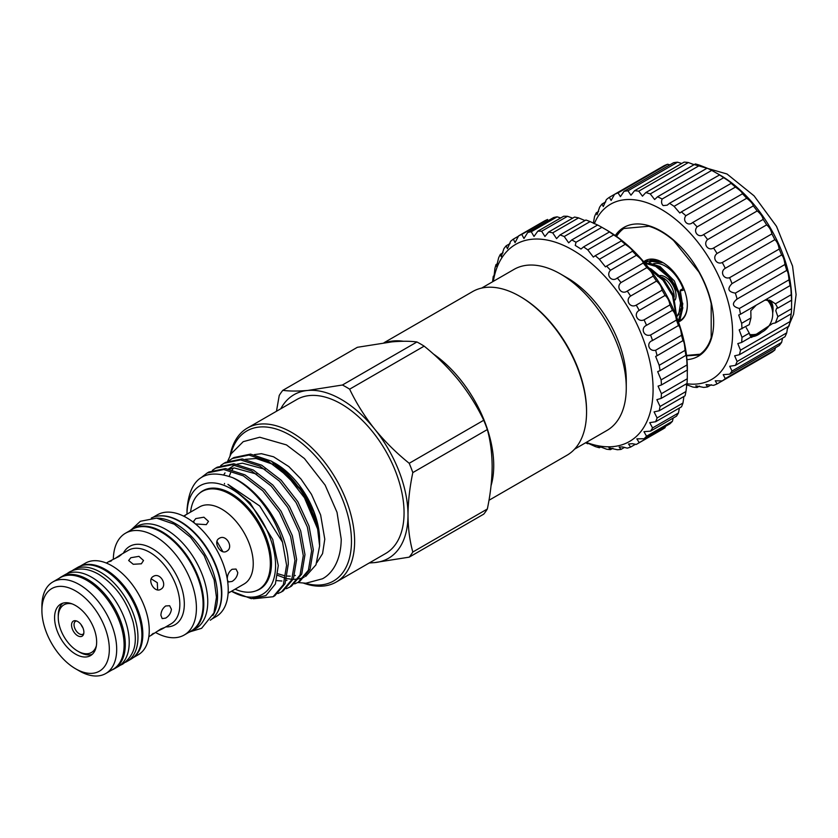<?xml version="1.0" encoding="UTF-8"?>
<svg xmlns="http://www.w3.org/2000/svg" width="838" height="838" viewBox="0 0 838 838"><rect width="100%" height="100%" fill="white"/><g stroke="black" fill="none" stroke-linecap="round" stroke-linejoin="round"><path stroke-width="1.26" d="M125.344 662.324A53.066 30.639 -120 0 0 126.967 661.486A53.066 30.639 -120 0 0 135.107 618.968A53.066 30.639 -120 0 0 100.434 572.197A53.066 30.639 -120 0 0 73.901 569.568A53.066 30.639 -120 0 0 72.372 570.563M126.967 661.486L130.917 659.213A53.066 30.639 -120 0 0 139.045 616.684A53.066 30.639 -120 0 0 104.383 569.924A53.066 30.639 -120 0 0 77.85 567.295L73.901 569.568M111.988 669.929A53.066 30.639 -120 0 0 114.293 668.808A53.066 30.639 -120 0 0 122.432 626.279A53.066 30.639 -120 0 0 87.76 579.519A53.066 30.639 -120 0 0 61.226 576.89A53.066 30.639 -120 0 0 59.1 578.335M114.293 668.808L118.242 666.535A53.066 30.639 -120 0 0 126.37 624.006A53.066 30.639 -120 0 0 91.709 577.246A53.066 30.639 -120 0 0 65.175 574.617L61.226 576.89M156.748 518.146A59.016 34.075 60 0 1 175.802 523.834A59.016 34.075 60 0 1 212.925 615.459M151.301 518.062A59.016 34.075 60 0 1 179.751 521.55A59.016 34.075 60 0 1 218.016 572.616A59.016 34.075 60 0 1 210.286 620.225M129.932 530.653A59.016 34.075 60 0 1 132.572 528.83A59.016 34.075 60 0 1 162.08 531.753A59.016 34.075 60 0 1 200.628 583.761A59.016 34.075 60 0 1 191.588 631.056A59.016 34.075 60 0 1 188.686 632.428M132.572 528.83L136.51 526.557A59.016 34.075 60 0 1 166.018 529.48A59.016 34.075 60 0 1 204.577 581.488A59.016 34.075 60 0 1 195.526 628.783L191.588 631.056M586.296 442.38A113.8 65.699 -120 0 0 652.792 381.28A113.8 65.699 -120 0 0 572.616 249.996A113.8 65.699 -120 0 0 493.32 281.348M492.681 281.715L492.702 280.761A119.75 69.135 60 0 1 493.299 276.226C493.655 278.593 494.179 276.058 494.87 268.6A119.75 69.135 60 0 1 496.044 264.546L496.557 266.4L498.631 257.832A119.75 69.135 60 0 1 500.37 254.333L501.208 256.711L503.91 248.687A119.75 69.135 60 0 1 506.173 245.806L507.419 248.729L510.614 241.313A119.75 69.135 60 0 1 513.359 239.123L515.056 242.622L518.607 235.887A119.75 69.135 60 0 1 521.77 234.42L523.98 238.495L527.731 232.482A119.75 69.135 60 0 1 531.261 231.77L534.005 236.431L537.807 231.183A119.75 69.135 60 0 1 541.641 231.236L544.941 236.473L548.639 232.021A119.75 69.135 60 0 1 552.703 232.838L556.579 238.631L560.025 234.954A119.75 69.135 60 0 1 564.225 236.526L568.677 242.842L571.746 239.951A119.75 69.135 60 0 1 576.01 242.245L575.256 245.44L581.017 249.033L583.552 246.906A119.75 69.135 60 0 1 587.794 249.871L593.356 257.098L595.242 255.684A119.75 69.135 60 0 1 599.38 259.267L605.445 266.861L606.565 266.107A119.75 69.135 60 0 1 610.514 270.234C605.57 275.304 611.939 282.595 617.302 277.975A119.75 69.135 60 0 1 621 282.574C615.616 287.141 621.492 295.133 627.264 291.069A119.75 69.135 60 0 1 630.626 296.044C624.834 300.046 630.092 308.594 636.241 305.116A119.75 69.135 60 0 1 639.205 310.374C633.046 313.789 637.592 322.714 644.055 319.854A119.75 69.135 60 0 1 646.559 325.291C640.106 328.087 643.846 337.222 650.571 335.001A119.75 69.135 60 0 1 652.572 340.5C645.847 342.669 648.717 351.834 655.641 350.253A119.75 69.135 60 0 1 657.097 355.721L655.651 356.401L659.181 365.305A119.75 69.135 60 0 1 660.072 370.637L657.673 371.622L661.119 379.876A119.75 69.135 60 0 1 661.423 384.967L658.071 386.129L661.423 393.692A119.75 69.135 60 0 1 661.119 398.427L656.866 399.642L660.072 406.461A119.75 69.135 60 0 1 659.181 410.767L654.069 411.887L657.097 417.953A119.75 69.135 60 0 1 655.641 421.734L649.733 422.645L652.572 427.935A119.75 69.135 60 0 1 650.571 431.12L643.951 431.696L646.559 436.21A119.75 69.135 60 0 1 644.055 438.745L636.838 438.861L639.205 442.632A119.75 69.135 60 0 1 636.702 444.192A119.75 69.135 60 0 1 636.241 444.454L632.355 443.679L628.51 444.004L630.626 447.052A119.75 69.135 60 0 1 627.264 448.152L622.582 446.937L619.167 447.031L621 449.409A119.75 69.135 60 0 1 617.302 449.734L608.954 447.869L610.514 449.639A119.75 69.135 60 0 1 606.565 449.199L600.626 446.926L598.091 446.507L599.38 447.754A119.75 69.135 60 0 1 595.242 446.549L588.884 443.648C586.432 442.726 586.076 442.768 587.794 443.773A119.75 69.135 60 0 1 585.573 442.789M586.778 442.977L588.37 443.449M659.181 410.767L685.055 395.829A119.75 69.135 -120 0 0 685.945 391.524L687.003 383.49A119.75 69.135 -120 0 0 687.296 378.745L687.296 370.029A119.75 69.135 -120 0 0 687.003 364.939C686.772 358.329 686.427 355.249 685.945 355.7A119.75 69.135 -120 0 0 685.055 350.368C684.594 344.261 683.902 341.056 682.98 340.783A119.75 69.135 -120 0 0 681.514 335.305C680.896 329.774 679.869 326.527 678.445 325.563L652.069 340.773M617.051 278.132L643.228 263.017M678.508 325.511L678.445 325.563A119.75 69.135 -120 0 0 676.444 320.064C675.742 315.172 674.401 311.935 672.443 310.353A119.75 69.135 -120 0 0 669.929 304.917C669.237 300.727 667.614 297.563 665.079 295.437A119.75 69.135 -120 0 0 662.114 290.178C661.507 286.732 659.632 283.705 656.5 281.097A119.75 69.135 -120 0 0 653.137 276.131C652.697 273.45 650.613 270.611 646.873 267.636A119.75 69.135 -120 0 0 643.186 263.038C642.987 261.131 640.724 258.554 636.388 255.297A119.75 69.135 -120 0 0 632.439 251.17C632.564 250.038 630.176 247.755 625.253 244.319A119.75 69.135 -120 0 0 621.115 240.736C621.639 240.37 619.156 238.432 613.678 234.933A119.75 69.135 -120 0 0 609.436 231.969L606.911 230.199A113.8 65.699 60 0 1 606.911 230.209A113.8 65.699 60 0 1 687.38 369.579L687.38 371.098M583.552 246.906L609.436 231.969L610.074 232.262M606.911 230.209L601.883 227.308A119.75 69.135 -120 0 0 597.62 225.013L590.109 221.588A119.75 69.135 -120 0 0 585.909 220.017L560.025 234.954M595.242 255.684L621.524 240.831M606.565 266.107L632.648 251.149M683.085 340.563L657.097 355.721M686.06 355.239L660.072 370.637M655.641 421.734L681.514 406.797A119.75 69.135 -120 0 0 682.98 403.015L683.913 396.489M650.571 431.12L676.444 416.182A119.75 69.135 -120 0 0 678.445 412.987L679.398 408.022M644.055 438.745L669.929 423.808A119.75 69.135 -120 0 0 672.443 421.273L673.176 418.068M662.114 429.517A119.75 69.135 -120 0 0 662.575 429.255A119.75 69.135 -120 0 0 665.079 427.684L665.403 426.427M260.974 588.391A56.827 32.808 60 0 1 259.665 588.957M199.381 493.362A56.827 32.808 60 0 1 202.88 490.775A56.827 32.808 60 0 1 246.665 505.995A56.827 32.808 60 0 1 271.47 563.178A56.827 32.808 60 0 1 259.707 589.198A56.827 32.808 60 0 1 255.716 590.926M275.576 565.556A62.63 36.16 -120 0 0 231.403 488.921A62.63 36.16 -120 0 0 187.01 514.144L187.01 509.797C189.44 478.414 204.64 467.698 232.629 477.66A70.067 40.454 60 0 1 282.521 542.186L259.728 505.995L227.946 484.374L249.996 502.716L272.717 539.4L278.279 565.556L275.377 584.002L265.876 595.629L251.316 598.667L231.518 591.251A62.63 36.16 -120 0 0 275.576 565.556M253.38 598.782L273.136 596.729L283.349 584.673L286.596 565.262L282.521 542.186M232.629 477.66C260.932 489.643 288.44 532.958 288.282 564.288L285.035 583.698L274.812 595.755L273.136 596.729M277.975 593.534L281.484 591.911L291.697 579.854L294.945 560.433L290.65 536.666L279.389 512.207L262.797 490.827L243.313 475.837L223.84 469.542L207.237 472.967L202.063 476.916M207.237 472.967L208.924 471.993L225.516 468.568L245 474.863L264.483 489.863L281.076 511.243L292.336 535.702L296.631 559.47L293.384 578.88L283.16 590.937L281.484 591.911M286.324 588.716L289.833 587.092L300.046 575.036L303.293 555.615L299.009 531.847L287.738 507.388L271.145 486.009L251.662 471.008L232.189 464.723L215.586 468.149L212.402 470.328M215.586 468.149L217.272 467.175L233.865 463.749L253.348 470.045L272.832 485.045L289.424 506.424L300.685 530.883L304.98 554.651L301.732 574.061L291.509 586.118L289.833 587.092M294.672 583.897L298.181 582.274L308.394 570.207L311.642 550.796L307.357 527.029L296.086 502.57L279.494 481.19L260.01 466.19L240.537 459.905L223.935 463.32L220.75 465.509M223.945 463.32L225.621 462.356L242.213 458.931L261.697 465.216L281.18 480.216L297.773 501.595L309.033 526.055L313.328 549.822L310.081 569.243L299.857 581.3L298.181 582.274M272.235 461.686L275.472 463.498A62.441 36.055 60 0 1 319.624 539.965L319.624 545.915L315.978 564.833L305.608 576.513M274.288 462.817L303.597 491.885L313.684 511.578L316.984 521.76L318.828 531.009L302.34 491.497L271.261 461.078A70.067 40.454 60 0 1 317.623 528.946L319.624 545.915M305.147 583.217A86.649 50.029 -120 0 0 351.468 541.348A86.649 50.029 -120 0 0 297.731 440.118A86.649 50.029 -120 0 0 230.775 454.406M230.052 455.715A88.88 51.317 60 0 1 247.336 428.092A88.88 51.317 60 0 1 315.821 451.902A88.88 51.317 60 0 1 354.621 541.348A88.88 51.317 60 0 1 336.216 582.043A88.88 51.317 60 0 1 303.649 583.185M247.336 428.092L296.767 399.548A88.88 51.317 60 0 1 365.263 423.358A88.88 51.317 60 0 1 404.063 512.804A88.88 51.317 60 0 1 385.648 553.499L336.216 582.043M349.635 389.178A106.248 61.342 -120 0 0 342.417 385.009L416.936 341.977A106.248 61.342 60 0 1 420.55 343.968A106.248 61.342 60 0 1 424.154 346.146L349.635 389.178C356.276 403.088 364.593 416.36 374.607 429.014C384.851 441.553 396.384 452.981 409.206 463.288L483.736 420.257A106.248 61.342 60 0 1 487.339 429.559L412.82 472.59C409.719 487.297 408.116 501.459 408.001 515.087C408.096 528.432 409.698 540.74 412.82 552.022L487.339 509.001A106.248 61.342 60 0 1 483.736 514.134L409.206 557.155L374.607 562.602A94.464 54.533 60 0 1 369.663 562.727M416.936 341.977C410.295 341.056 401.968 341.024 391.964 341.862L357.365 347.299L282.835 390.33C289.477 391.252 297.804 391.294 307.808 390.445A94.464 54.533 60 0 1 374.607 429.014A94.464 54.533 60 0 1 408.001 515.087A94.464 54.533 60 0 1 374.607 562.602L369.202 562.989M481.63 288.094L514.04 269.386A92.976 53.674 60 0 1 560.528 273.995L567.357 277.933A83.308 48.091 60 0 1 626.269 379.96L626.269 387.858A92.976 53.674 60 0 1 607.005 430.418L574.596 449.137M567.357 277.933L560.528 273.995A92.976 53.674 60 0 1 626.269 387.858M384.014 342.732L472.538 291.624A94.464 54.533 60 0 1 519.769 296.306L520.817 296.914A92.976 53.674 60 0 1 586.558 410.788L586.558 412.003A94.464 54.533 60 0 1 566.991 455.244L488.973 500.286M520.817 296.914L519.769 296.306A94.464 54.533 60 0 1 586.558 412.003M433.246 353.887A94.464 54.533 60 0 1 491.058 485.652M483.736 420.257C477.094 406.346 468.767 393.074 458.753 380.431C448.508 367.882 436.975 356.454 424.154 346.146M96.36 645.836A27.518 15.891 60 0 1 77.714 651.116L79.296 652.027A29.749 17.179 -120 0 0 92.211 654.373M77.714 635.77A8.726 5.038 60 0 1 71.649 626.436A8.726 5.038 60 0 1 75.514 620.717A8.726 5.038 60 0 1 77.714 621.524A8.726 5.038 60 0 1 83.475 634.523A8.726 5.038 60 0 1 77.714 635.77M83.769 633.507A7.437 4.295 60 0 1 83.014 634.177A7.437 4.295 60 0 1 79.296 633.811A7.437 4.295 60 0 1 74.435 627.253A7.437 4.295 60 0 1 75.577 621.293A7.437 4.295 60 0 1 76.541 620.979M82.878 627.714A7.437 4.295 60 0 1 81.108 624.645M109.328 649.324A47.672 27.528 -120 0 0 75.609 590.937A47.672 27.528 -120 0 0 41.9 610.399L41.9 606.146A52.888 30.535 60 0 1 52.857 581.939A52.888 30.535 60 0 1 93.605 596.111A52.888 30.535 60 0 1 116.692 649.324A52.888 30.535 60 0 1 105.735 673.532A52.888 30.535 60 0 1 79.296 670.913L75.609 668.787A47.672 27.528 -120 0 0 109.328 649.324M184.203 516.428L185.334 515.349L184.046 515.852L199.517 506.927A44.519 25.706 60 0 1 233.812 518.858A44.519 25.706 60 0 1 253.244 563.649A44.519 25.706 60 0 1 244.026 584.034L228.565 592.958L229.643 592.099L228.146 592.539M190.582 512.091A56.607 32.682 60 0 1 202.01 491.529A56.607 32.682 60 0 1 245.628 506.686A56.607 32.682 60 0 1 270.339 563.649A56.607 32.682 60 0 1 258.617 589.564A56.607 32.682 60 0 1 235.09 589.187M195.505 523.96L206.305 524.64L208.484 521.351L203.896 517.203L195.788 518.575L193.609 521.351L194.364 523.038M219.273 538.331C212.601 541.652 220.499 555.332 226.71 551.215C234.064 547.518 226.187 533.816 219.273 538.331M227.507 580.43L228.585 581.928L232.084 581.436C235.426 579.32 237.322 576.366 237.783 572.584L236.023 569.044L232.084 569.285C229.036 571.579 227.433 574.7 227.266 578.649M153.134 517.256L157.293 514.857A58.754 33.929 60 0 1 202.576 530.601A58.754 33.929 60 0 1 228.219 589.732A58.754 33.929 60 0 1 216.057 616.632L211.899 619.031M158.77 515.967A58.754 33.929 60 0 1 200.68 539.431A58.754 33.929 60 0 1 221.819 593.43A58.754 33.929 60 0 1 215.827 614.799M113.329 559.313A58.754 33.929 60 0 1 125.491 533.219A58.754 33.929 60 0 1 170.774 548.963A58.754 33.929 60 0 1 196.417 608.095A58.754 33.929 60 0 1 184.255 634.995A58.754 33.929 60 0 1 155.564 632.481M125.491 533.219L132.174 529.365A58.754 33.929 60 0 1 177.447 545.098A58.754 33.929 60 0 1 203.1 604.24A58.754 33.929 60 0 1 190.928 631.14L184.255 634.995M130.833 557.731L128.654 560.507L133.252 564.278L141.35 563.806L143.528 560.507L138.94 556.348L130.833 557.731M153.302 576.418C146.64 579.739 154.538 593.409 160.739 589.303C168.103 585.594 160.226 571.893 153.302 576.418M111.454 560.842C106.782 562.717 109.265 561.282 118.891 556.558L121.395 554.599L120.096 555.091L115.057 558.506M165.694 605.958C162.645 608.252 161.053 611.384 160.896 615.333L162.205 618.601L165.694 618.098C169.035 615.993 170.942 613.049 171.413 609.257L169.643 605.727L165.694 605.958M80.155 566.174L85.413 563.146A52.888 30.535 60 0 1 126.161 577.309A52.888 30.535 60 0 1 149.248 630.532A52.888 30.535 60 0 1 138.291 654.74L133.043 657.767M80.867 565.912A52.888 30.535 60 0 1 120.923 582.284A52.888 30.535 60 0 1 142.827 634.24A52.888 30.535 60 0 1 133.63 657.285M52.857 581.939L60.273 577.654A52.888 30.535 60 0 1 101.021 591.827A52.888 30.535 60 0 1 124.108 645.051A52.888 30.535 60 0 1 113.151 669.258L105.735 673.532M54.575 617.721A29.749 17.179 -120 0 0 67.564 647.659A29.749 17.179 -120 0 0 90.483 655.63A29.749 17.179 -120 0 0 96.653 642.013A29.749 17.179 -120 0 0 83.664 612.065A29.749 17.179 -120 0 0 60.734 604.093A29.749 17.179 -120 0 0 54.575 617.721M79.296 652.027L77.714 651.116A27.518 15.891 60 0 1 58.251 617.417A27.518 15.891 60 0 1 72.152 603.905M157.125 631.381L162.603 628.72L163.682 627.851L160.739 629.045C151.835 635.005 149.353 636.44 153.302 633.339M653.493 263.687A28.565 16.488 60 0 1 665.267 266.107A28.565 16.488 60 0 1 683.033 288.607L680.309 290.178A3.352 0.786 159.8 0 0 680.257 290.43A3.352 0.786 159.8 0 0 684.3 289.759M682.729 303.188A28.565 16.488 60 0 1 682.603 305.273M678.413 321.792L679.932 319.948L682.792 307.86L679.021 291.938L669.51 276.53L656.688 265.835L644.558 262.734L647.135 260.869L663.141 262.744M644.998 263.258L655.725 266.4L668.546 277.095L678.047 292.493L681.818 308.415L678.288 321.425M676.769 317.33L673.49 295.123L663.989 279.724L651.168 269.029L648.685 267.825M649.942 269.448L663.015 280.28L672.526 295.688L676.151 315.737M666.44 294.966L663.623 289.938M676.926 316.534L681.765 307.347M681.755 300.329L674.36 280.94L659.977 266.484L649.261 263.069M643.731 261.749A34.882 20.133 60 0 1 662.659 262.451A34.882 20.133 60 0 1 687.328 305.179A34.882 20.133 60 0 1 678.466 321.918M687.328 304.948A34.327 19.819 60 0 1 679.168 320.975M766.885 299.637A20.081 11.596 -60 0 1 767.021 299.784A20.636 20.636 0 0 1 749.622 334.509M686.552 355.846L698.892 355.019A73.639 42.518 60 0 0 711.19 337.525L711.19 303.691A73.639 42.518 60 0 0 698.892 272.004L673.522 240.443A73.639 42.518 60 0 0 661.224 231.644A73.639 42.518 60 0 0 648.926 226.239L623.556 228.512A73.639 42.518 60 0 0 615.909 235.981M615.291 235.541A74.383 42.948 60 0 1 661.088 231.11A74.383 42.948 60 0 1 711.944 305.776A74.383 42.948 60 0 1 686.94 359.659M769.441 300.056A20.824 12.025 -60 0 1 773.013 309.096A20.824 12.025 -60 0 1 772.678 312.92M771.955 308.489A20.081 11.596 120 0 0 767.807 299.91A20.081 11.596 120 0 0 767.252 299.627M593.356 223.264L594.509 216.717A107.851 62.263 60 0 1 596.279 212.821L597.054 214.769L599.62 207.175A107.851 62.263 60 0 1 602.03 204.032L603.266 206.546L606.356 199.643A107.851 62.263 60 0 1 609.352 197.328L614.558 194.322A107.851 62.263 60 0 1 618.067 192.887L620.434 196.637L624.027 191.326A107.851 62.263 60 0 1 627.955 190.813L630.962 195.202L634.523 190.739A107.851 62.263 60 0 1 638.776 191.158L642.453 196.165L645.784 192.583A107.851 62.263 60 0 1 650.257 193.924L654.635 199.528L657.537 196.794A107.851 62.263 60 0 1 662.135 199.025C661.119 201.811 661.475 204.001 663.183 205.603L667.184 205.184L669.499 203.288A107.851 62.263 60 0 1 674.087 206.347L679.807 213.02L681.378 211.888A107.851 62.263 60 0 1 685.851 215.712C681.996 220.949 688.145 226.826 692.858 222.395A107.851 62.263 60 0 1 697.111 226.878C692.775 231.697 698.525 238.421 703.679 234.535A107.851 62.263 60 0 1 707.607 239.584C702.799 243.889 708.026 251.316 713.567 248.027A107.851 62.263 60 0 1 717.066 253.495C711.839 257.256 716.406 265.185 722.283 262.524A107.851 62.263 60 0 1 725.279 268.296C719.664 271.439 723.456 279.693 729.605 277.682A107.851 62.263 60 0 1 732.014 283.611C726.986 288.712 728.096 291.886 735.355 293.122A107.851 62.263 60 0 1 737.126 299.051C731.543 303.471 732.307 306.614 739.399 308.468A107.851 62.263 60 0 1 740.478 314.25L738.707 315.046L741.63 323.321L750.963 317.937L749.256 324.641L739.179 329.889L741.986 337.347A107.851 62.263 60 0 1 741.63 342.438L737.807 343.59L740.478 350.179A107.851 62.263 60 0 1 739.399 354.725L734.633 355.815L737.126 361.503A107.851 62.263 60 0 1 735.355 365.399L784.955 336.771A107.851 62.263 60 0 0 786.714 332.875L787.741 326.82M750.963 317.937L750.817 310.772L756.19 305.179M764.968 300.109L770.876 300.758L775.422 303.817L791.219 294.693A107.851 62.263 60 0 1 791.585 300.203L791.585 308.709A107.851 62.263 60 0 1 791.219 313.8L790.066 321.541A107.851 62.263 60 0 1 788.998 326.097L739.399 354.725M791.219 313.8L775.422 322.923L777.853 316.638L775.779 310.647L776.669 308.248L777.853 308.133L775.422 303.817M769.619 300.13A20.877 12.057 -60 0 1 773.055 309.075A20.877 12.057 -60 0 1 772.688 313.077M735.355 365.399L729.72 366.258L732.014 371.056A107.851 62.263 60 0 1 729.605 374.198L779.204 345.56A107.851 62.263 60 0 0 781.603 342.417L782.566 338.143M729.605 374.198L723.204 374.659L725.279 378.577A107.851 62.263 60 0 1 722.283 380.902L771.882 352.264A107.851 62.263 60 0 0 774.867 349.949L775.464 347.728M722.283 380.902L715.254 380.808L717.066 383.909A107.851 62.263 60 0 1 713.567 385.344L706.046 384.569L707.607 386.894A107.851 62.263 60 0 1 703.679 387.407L695.823 385.826L697.111 387.481A107.851 62.263 60 0 1 692.858 387.062L687.359 384.988M686.594 383.731A101.157 58.398 -120 0 0 731.427 317.487A101.157 58.398 -120 0 0 661.088 209.249A101.157 58.398 -120 0 0 594.299 223.725M741.63 323.321A107.851 62.263 60 0 1 741.986 328.831M791.669 301.471L791.669 299.04A101.157 58.398 60 0 0 720.146 175.152L719.098 174.65A107.851 62.263 60 0 1 723.686 177.719C728.913 181.008 731.333 182.862 730.966 183.25A107.851 62.263 60 0 1 735.45 187.073C740.09 190.341 742.426 192.562 742.458 193.756A107.851 62.263 60 0 1 746.71 198.25C750.743 201.34 752.933 203.896 753.278 205.907A107.851 62.263 60 0 1 757.206 210.946C760.611 213.753 762.601 216.571 763.167 219.399A107.851 62.263 60 0 1 766.665 224.867C769.441 227.276 771.18 230.282 771.882 233.896A107.851 62.263 60 0 1 774.867 239.668C777.025 241.564 778.471 244.696 779.204 249.054A107.851 62.263 60 0 1 781.603 254.972C783.174 256.271 784.284 259.445 784.955 264.494A107.851 62.263 60 0 1 786.714 270.423L736.413 299.428M692.188 222.814L742.573 193.725M720.146 175.152L711.724 170.397L662.135 199.025M719.622 174.912L669.499 203.288M731.27 183.302L681.378 211.888M739.399 308.468L788.998 279.829C788.495 274.173 787.73 271.041 786.714 270.423L786.798 270.339M788.998 279.829A107.851 62.263 60 0 1 790.066 285.622L790.182 285.329M740.478 314.25L790.066 285.622C790.59 285.496 790.978 288.513 791.219 294.693M683.839 288.565L683.033 288.607M662.785 262.545L660.993 261.969A31.205 18.017 60 0 0 648.78 262.985M750.02 335.514A20.081 11.596 120 0 0 757.227 333.995M741.986 337.347L749.256 333.147L750.963 337.044L741.63 342.438M777.853 316.638L791.585 308.709M777.853 308.133L791.585 300.203M740.478 350.179L790.066 321.541M737.126 361.503L786.714 332.875M732.014 371.056L781.603 342.417M725.279 378.577L774.867 349.949M717.066 383.909L766.665 355.27M707.607 386.894L711.347 384.736M697.111 387.481L699.5 386.109M686.406 385.323L687.108 384.914M596.279 212.821L598.657 211.448M602.03 204.032L605.769 201.864M609.352 197.328L611.122 200.45L614.558 194.322L664.157 165.683A107.851 62.263 60 0 1 667.656 164.248L669.876 164.856M618.067 192.887L667.656 164.248M624.027 191.326L673.626 162.687A107.851 62.263 60 0 1 677.544 162.184L681.723 163.483M627.955 190.813L677.544 162.184M634.523 190.739L684.112 162.111A107.851 62.263 60 0 1 688.365 162.53L694.126 164.677M638.776 191.158L688.365 162.53M645.784 192.583L695.383 163.944A107.851 62.263 60 0 1 699.856 165.285L707.136 168.166A107.851 62.263 60 0 1 711.724 170.397M650.257 193.924L699.856 165.285M657.537 196.794L707.136 168.166M674.087 206.347L723.686 177.719M685.851 215.712L735.45 187.073M697.111 226.878L746.71 198.25M703.679 234.535L753.278 205.907M707.607 239.584L757.206 210.946M713.567 248.027L763.167 219.399M717.066 253.495L766.665 224.867M722.283 262.524L771.882 233.896M725.279 268.296L774.867 239.668M729.605 277.682L779.204 249.054M732.014 283.611L781.603 254.972M735.355 293.122L784.955 264.494M749.256 333.147L746.249 327.7M775.422 322.923L772.646 323.478L751.466 337.452M700.097 354.212L686.511 355.427M761.574 332.33A20.877 12.057 -60 0 1 750.628 336.604M761.428 332.414A20.824 12.025 -60 0 1 750.597 336.541M623.807 228.481A73.639 42.518 -120 0 0 616.527 236.421M644.6 263.184C649.041 260.073 654.509 259.675 660.993 261.969M676.936 316.471L678.801 314.386L680.802 300.915M661.329 268.422A28.513 16.467 -120 0 0 659.108 267.28M157.617 589.9L157.314 582.693L151.228 578.828M222.877 551.666L216.958 541.421M62.693 603.234A29.749 17.179 -120 0 0 58.251 615.595L58.251 617.417M41.9 610.399A47.672 27.528 -120 0 0 75.609 668.787M203.068 490.921A56.827 32.808 60 0 1 204.2 490.073M412.82 472.59A106.248 61.342 -120 0 0 409.206 463.288M487.339 509.001C490.45 494.116 492.053 479.954 492.157 466.504C492.032 453.012 490.429 440.694 487.339 429.559M409.206 557.155A106.248 61.342 -120 0 0 412.82 552.022M276.467 411.269L279.232 395.463A106.248 61.342 -120 0 1 282.835 390.33M385.805 342.512A94.464 54.533 60 0 1 403.424 341.265M280.782 408.776A94.464 54.533 60 0 1 307.808 390.445L342.417 385.009M304.11 577.277L299.124 578.89M297.94 579.1L293.164 579.372M291.917 579.32L286.774 578.545M285.412 578.21L277.724 575.392M317.623 528.946L304.445 497.751L287.843 476.372L268.37 461.371L248.886 455.076L232.283 458.501L229.099 460.68M232.294 458.501L233.97 457.538L250.562 454.112L271.261 461.078M661.119 379.876L687.003 364.939M659.181 365.305L685.055 350.368M655.641 350.253L681.514 335.305M646.559 325.291L672.443 310.353M650.571 335.001L676.444 320.064M639.205 310.374L665.079 295.437M644.055 319.854L669.929 304.917M630.626 296.044L656.5 281.097M636.241 305.116L662.114 290.178M621 282.574L646.873 267.636M627.264 291.069L653.137 276.131M610.514 270.234L636.388 255.297M599.38 259.267L625.253 244.319M587.794 249.871L613.678 234.933M576.01 242.245L601.883 227.308M564.225 236.526L590.109 221.588M571.746 239.951L597.62 225.013M552.703 232.838L578.576 217.901A119.75 69.135 -120 0 0 574.522 217.073L548.639 232.021M584.966 220.562L578.576 217.901M541.641 231.236L567.515 216.298A119.75 69.135 -120 0 0 563.681 216.246L537.807 231.183M572.668 218.152L567.515 216.298M531.261 231.77L557.134 216.833A119.75 69.135 -120 0 0 553.604 217.545L527.731 232.482M560.716 217.964L557.134 216.833M521.77 234.42L547.643 219.472A119.75 69.135 -120 0 0 544.48 220.939L518.607 235.887M513.359 239.123L518.533 236.138M506.173 245.806L510.07 243.565M500.37 254.333L503.041 252.793M496.044 264.546L497.657 263.614M493.54 277.608L493.299 276.226L494.043 275.796M599.38 447.754L600.741 446.958M610.514 449.639L612.903 448.267M621 449.409L624.582 447.345M630.626 447.052L635.476 444.255M639.205 442.632L665.079 427.684M646.559 436.21L672.443 421.273M652.572 427.935L678.445 412.987M657.097 417.953L682.98 403.015M661.119 398.427L687.003 383.49M660.072 406.461L685.945 391.524M661.423 384.967L687.296 370.029M661.423 393.692L687.296 378.745M675.25 299.899A15.252 8.799 -120 0 0 665.267 276.98A15.252 8.799 -120 0 0 659.998 275.524M658.689 275.765A15.252 8.799 -120 0 0 657.641 276.226M661.685 277.189A15.252 8.799 60 0 1 663.434 278.038A15.252 8.799 60 0 1 674.213 296.935M162.603 628.72L171.025 623.86A42.508 24.543 -120 0 0 179.835 604.397A42.508 24.543 -120 0 0 161.273 561.628A42.508 24.543 -120 0 0 128.518 550.231L120.096 555.091M123.28 553.258A45.262 26.135 60 0 1 159.21 553.478A45.262 26.135 60 0 1 184.318 604.062A45.262 26.135 60 0 1 165.788 626.887M645.113 262.703L652.142 259.665M66.799 573.779L69.46 571.966C78.28 567.389 88.032 568.185 98.727 574.334C115.56 585.039 127.062 601.066 133.221 622.404C136.479 637.969 137.83 652.792 122.683 664.136L119.771 665.54M227.611 461.319L231.162 453.746L243.24 441.657L259.749 437.237L286.46 444.905L304.414 458.522L325.144 485.139L337.023 512.322L341.223 539.19C340.972 561.271 331.659 574.009 322.421 578.796L305.912 583.217L297.72 582.525M224.49 483.987L224.469 483.442M254.333 454.605L261.435 453.693L273.576 456.794L288.848 466.598L300.989 479.043L311.464 494.315L320.629 514.961L324.788 539.19L322.567 553.614L316.921 562.57M190.53 631.622L201.612 628.311L213.941 612.955L216.455 597.316L214.14 579.886L204.137 555.604L190.53 537.284L174.22 524.169L156.58 518.125L140.375 521.278L131.545 529.469M106.321 563.052L109.579 561.167M202.01 491.529L205.499 489.518M787.175 329.533L793.576 314.313L796.1 294.609L792.559 266.096L776.501 226.333L754.064 195.841L726.996 173.99L691.486 163.808M682.603 305.221L680.257 290.43M258.617 589.564L262.105 587.553M148.829 636.671L152.087 634.795M273.555 464.514L256.061 458.47L245.45 459.329M233.373 468.075L232.283 469.72M230.586 472.894L229.245 476.267M277.944 573.789L284.354 575.664M287.34 576.083L290.22 576.177M294.578 575.654L295.364 575.455M265.175 469.311L242.475 463.194L237.102 464.147M234.713 465.006L228.544 468.934M225.024 472.894L223.872 474.633M276.571 580.587L281.872 581.006M286.229 580.472L287.015 580.273M256.847 474.151L234.389 467.992L228.753 468.976M636.702 444.192L662.575 429.255"/></g></svg>
